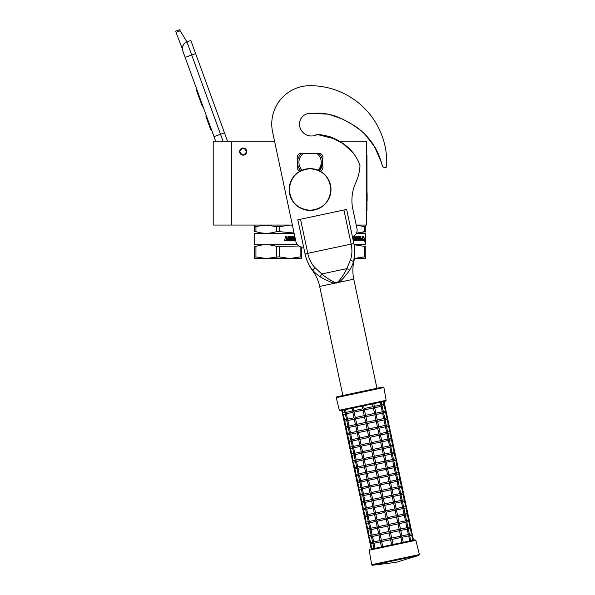 <?xml version="1.0" encoding="UTF-8"?>
<svg xmlns="http://www.w3.org/2000/svg" width="595" height="595" viewBox="0 0 595 595"><rect width="100%" height="100%" fill="white"/><g stroke="black" fill="none" stroke-linecap="round" stroke-linejoin="round"><path stroke-width="0.89" d="M231.321 141.149L213.203 141.149L213.203 225.074L231.321 225.074L231.321 141.149L274.54 141.149L272.592 131.971L295.894 241.607A6.969 6.969 0 0 0 303.606 247.066M356.226 225.074L366.55 225.074L366.55 141.149L338.629 141.149M243.169 148.051A3.555 3.555 0 0 0 239.621 151.606A3.555 3.555 0 0 0 243.169 155.161A3.555 3.555 0 0 0 246.724 151.606A3.555 3.555 0 0 0 243.169 148.051M292.376 225.074L231.321 225.074M223.051 141.149L220.537 134.254L213.992 136.634L215.628 141.149L182.754 50.828A6.969 6.969 0 0 1 186.927 41.895L190.854 40.467L195.614 53.572M176.023 32.331L175.607 31.178L179.534 29.75L180.188 30.814L176.023 32.331L182.353 48.902M211.671 130.06L214.051 136.612M182.345 48.083L182.739 46.113M182.784 45.986L184.219 43.68M184.264 43.636L185.766 42.438M180.188 30.814L186.927 41.895L190.854 40.467M185.142 57.38L191.694 54.993L220.537 134.254L224.471 132.819L195.621 53.565L191.694 54.993L186.927 41.895M224.471 132.819L227.498 141.149M197.064 90.128L196.469 90.343L198.023 94.605L198.611 94.397M201.497 102.31L200.909 102.526L198.023 94.605M202.94 106.274L202.345 106.49L200.909 102.526M197.213 90.544L196.625 90.76M206.599 116.33L205.944 116.568L210.712 129.665L211.366 129.427M246.516 151.606C244.285 147.285 242.061 147.285 239.83 151.606C242.061 155.92 244.285 155.92 246.516 151.606M276.422 231.663L279.628 231.663L279.628 226.68L276.422 226.68L276.422 231.663C269.587 233.79 262.759 233.79 255.932 231.663L254.325 231.663C254.325 233.79 254.325 233.79 254.325 231.663C254.325 233.79 254.325 233.79 254.325 231.663L254.325 225.074M289.877 225.074L292.398 225.178L289.877 225.074L279.628 226.68M278.021 256.921L266.173 258.528L255.932 256.921L255.932 246.36C262.759 244.21 269.587 244.21 276.422 246.36L279.628 246.36L279.628 256.921L278.021 256.921M276.422 246.36L276.422 256.921M294.815 236.527L292.822 236.855L292.822 238.796L294.138 239.123L294.138 239.904L292.509 239.904L292.509 236.527L291.885 236.527L291.885 239.904L291.238 239.904L290.962 236.527L288.025 236.527L287.705 238.342L286.604 238.015L286.604 236.527L285.801 236.527L285.801 238.216L286.307 238.707L285.801 240.358L288.3 240.685L288.3 237.435L288.173 240.685M286.507 236.527L286.939 238.342M290.806 236.527L291.238 239.904M292.338 236.527L292.509 239.904M295.693 240.685L295.194 240.358L295.194 238.32M294.979 237.308L293.365 237.308L293.365 238.342M294.391 238.342L293.551 238.342L293.365 237.308M294.614 238.669L294.391 240.685M294.815 238.669L294.614 240.358M294.815 240.358L288.873 240.685L288.873 239.904L290.501 239.778L290.501 239.123L289.237 239.123L289.237 238.342L290.501 238.342L290.501 237.435L288.173 237.435M286.604 239.123L287.705 239.123L287.705 239.904L286.626 239.904L286.507 239.123L286.731 239.904M295.425 239.406L295.529 239.904M284.544 240.097L285.05 239.8L285.05 240.529L284.611 240.529M285.05 239.845L285.05 240.477M285.25 240.164L284.685 240.685L284.113 240.164L284.685 239.636L285.161 240.164M294.153 233.433L254.325 233.277M297.329 244.59L254.325 244.746M300.118 246.628L300.118 256.921L289.877 258.528L279.628 256.921M301.725 257.947L301.725 258.528L254.325 258.528L254.325 256.921L254.325 258.528M298.943 246.018L279.628 246.36M301.725 247.051L301.725 256.921L300.118 256.921M301.725 258.528L301.725 256.921M255.932 246.36L254.325 246.36C254.325 244.21 254.325 244.21 254.325 246.36C254.325 244.21 254.325 244.21 254.325 246.36L254.325 256.921L255.932 256.921M276.422 226.68L266.173 225.074L254.325 226.68L254.325 231.663M266.173 225.074L269.758 225.282M255.932 226.68L255.932 231.663M294.064 232.995L279.628 231.663M362.868 239.25L362.719 238.022L363.753 236.706L363.448 237.963L364.913 237.963L364.698 239.25L362.868 239.25L362.719 239.8M364.638 237.963L364.43 239.25M363.5 236.706L363.448 237.963M364.683 239.398L364.371 241.28M363.076 239.398L362.556 240.685M364.958 240.64L364.958 237.963L364.728 239.398L363.158 239.398L362.801 240.685L364.49 240.685L364.229 241.979L364.683 240.64M362.065 236.527L362.474 236.527L362.474 240.358L362.229 236.527L362.065 238.342L361.061 238.342L361.061 239.123L362.065 239.123L361.991 239.904L360.868 239.904L360.868 236.527L360.384 236.527L360.384 238.342L359.715 238.342L359.499 236.527L357.164 236.527L356.911 238.796L358.227 239.123L358.227 239.904L356.598 239.904L356.598 236.527L355.966 236.527L355.966 239.904L355.327 239.904L355.044 236.527L352.776 236.527M354.895 236.527L355.327 239.904M356.427 236.527L356.598 239.904M360.644 236.527L360.868 239.904M362.474 240.358L359.499 240.685L359.194 237.308L357.446 237.308L357.446 238.342M358.473 238.342L357.632 238.342L357.446 237.308M358.703 238.669L358.473 240.685M358.897 238.669L358.703 240.358M358.897 240.358L353.274 240.685M352.56 237.308L354.583 237.435L354.583 238.342L353.318 238.342L353.318 239.123L354.583 239.123L354.583 239.778L353.11 239.904M359.506 239.123L360.384 239.123L360.302 239.904L359.588 239.904L359.506 239.123L359.804 239.904M359.291 236.527L359.506 238.342M354.092 244.59L365.531 244.59L365.531 233.433L356.264 233.433M365.806 257.947L365.806 246.36C365.806 244.21 365.806 244.21 365.806 246.36C365.806 244.21 365.806 244.21 365.806 246.36L364.2 246.36L364.2 256.921L353.958 258.528M364.2 246.36L354.122 244.746M365.806 258.528L354.404 258.528M365.806 256.921L364.2 256.921M365.806 225.074L365.806 231.663C365.806 233.79 365.806 233.79 365.806 231.663L356.398 233.18M365.806 232.853L365.531 233.433M365.806 226.68L364.2 226.68L364.2 231.663L358.941 232.876M364.2 226.68L357.543 225.282M335.007 282.439L336.644 282.476L338.131 281.777C341.857 277.501 344.736 273.12 346.759 268.642L350.462 260.06C352.128 255.069 352.359 249.751 351.169 244.106L307.779 253.329C308.976 258.974 311.356 263.734 314.911 267.616L321.776 273.945C325.443 277.218 329.853 280.044 335.007 282.439L334.866 283.205L319.671 286.433A41.263 41.263 0 0 0 312.531 270.539A43.175 43.175 0 0 1 305.064 253.909L297.82 219.815L305.064 253.909L297.82 219.815L300.527 219.243L307.779 253.329L305.064 253.909C305.889 258.624 309.348 266.902 312.985 270.442C314.167 272.079 316.555 274.191 320.147 276.794C322.274 278.051 330.575 282.692 334.866 283.205L338.57 282.417C342.199 280.312 348.149 272.346 349.406 270.576C351.638 266.738 352.954 263.83 353.37 261.859C355.066 255.768 355.237 249.662 353.876 243.534L353.891 243.578M349.406 270.576A2.774 1.495 30.5 0 0 346.759 268.642L321.776 273.945L320.147 276.794L318.184 275.463M313.171 270.643L312.316 269.661M376.947 388.275L353.765 279.181A41.263 41.263 0 0 1 353.817 261.763A43.175 43.175 0 0 0 353.876 243.534L346.632 209.44L300.527 219.243M353.906 243.653L354.367 246.248M354.479 247.066L354.538 247.587M354.568 247.862L354.791 252.942M353.661 260.878L353.37 261.845M305.689 256.452L305.094 254.065M320.132 171.181A4.18 4.18 0 0 0 322.631 165.544L322.631 159.133A4.18 4.18 0 0 0 318.801 153.279L301.375 153.279A4.18 4.18 0 0 0 297.545 159.133L297.545 165.544A4.18 4.18 0 0 0 300.044 171.181M318.883 113.258L312.427 113.667C327.949 111.265 342.11 118.085 355.185 126.2C368.112 135.058 376.836 147.106 381.365 162.338L382.243 165.514A2.789 2.789 0 0 0 384.734 167.559L385.173 167.589A1.391 1.391 0 0 0 386.661 166.265A76.673 76.673 0 0 0 310.084 85.665A38.34 38.34 0 0 0 272.592 131.971M382.243 165.514L381.365 162.338L374.53 146.645L364.073 133.25M359.789 129.487L355.527 126.415M349.607 123.046L348.082 122.213M344.111 120.019L340.109 118.003M336.703 116.575L334.911 115.936M328.916 114.3L323.554 113.489M330.099 136.761L343.032 143.626L353.274 152.9M353.936 153.8L357.179 159.058M357.416 159.519L359.373 163.87M312.427 113.667A10.598 10.598 0 0 0 299.493 123.998A11.989 11.989 0 0 0 317.299 134.485C335.639 135.363 354.397 147.805 360.012 165.797A50.047 50.047 0 0 1 355.654 183.044A41.821 41.821 0 0 0 352.82 209.038L356.978 228.621A6.969 6.969 0 0 1 352.418 236.661M318.02 170.177A11.149 11.149 0 0 0 316.637 153.309L318.801 153.309A12.547 12.547 0 0 1 322.631 162.338A12.547 12.547 53.3 0 0 318.801 153.309A12.547 12.547 0 0 0 318.764 153.279M319.366 170.78L322.631 162.338A12.547 12.547 0 0 1 319.366 170.78A12.547 12.547 0 0 0 322.631 162.338M297.545 162.338A12.547 12.547 -126.7 0 0 300.81 170.78A12.547 12.547 0 0 1 301.375 153.309C298.876 155.801 297.597 158.813 297.545 162.338A12.547 12.547 0 0 0 300.81 170.78M301.375 153.309L303.539 153.309L301.375 153.309A12.547 12.547 0 0 1 301.412 153.279M318.801 153.309L303.539 153.309A11.149 11.149 0 0 0 302.156 170.177M361.991 131.331L352.671 124.712L361.998 131.339M337.291 116.813L333.2 115.393M329.756 136.627L338.763 141.149M384.734 167.559L385.173 167.589M314.569 113.429L328.395 114.195L341.515 118.673M372.842 143.901L377.951 153.398M315.082 135.437A10.598 10.598 0 0 0 315.915 134.939A2.789 2.789 0 0 1 317.299 134.485M317.306 134.485L334.397 138.806M330.872 189.522C329.637 202.144 322.713 209.068 310.084 210.303C297.463 209.068 290.538 202.144 289.304 189.522C290.538 176.901 297.463 169.969 310.084 168.742C322.713 169.969 329.637 176.901 330.872 189.522M330.999 189.522A20.914 20.914 0 0 1 310.084 210.429A20.914 20.914 0 0 1 289.177 189.522A20.914 20.914 0 0 1 310.084 168.608A20.914 20.914 0 0 1 330.999 189.522A20.914 20.914 0 0 1 310.084 210.429A20.914 20.914 0 0 1 289.177 189.522M409.613 535.322L410.766 540.706L412.811 540.275L411.74 535.232L412.283 534.399L411.457 533.864L412.283 534.399L413.503 540.126L415.027 539.806L381.454 546.939L380.369 541.8M391.688 544.767L390.61 539.717L381.663 541.621L380.584 541.138L380.48 541.874L381.365 540.26L390.32 538.356L389.167 532.904L390.238 531.246L389.078 525.794L388.252 525.259L387.717 526.084L378.762 527.988L377.684 527.505L377.58 528.234L378.472 526.62L387.427 524.716L386.267 519.264L387.338 517.613L386.177 512.154L385.352 511.618L384.816 512.444L385.977 517.903L387.628 518.974L396.575 517.07L397.735 522.529L398.821 523.012L398.033 523.89L389.078 525.794M380.384 541.896L373.935 543.265L375.006 548.307L371.927 548.962L370.849 543.919L370.097 543.599M373.935 543.265L373.043 542.975M393.05 544.477L391.979 539.427L391.153 538.891L390.61 539.717M371.228 549.111L370.016 543.384L370.841 543.919L370.016 543.384L370.551 542.558L370.016 543.384L368.647 536.779M403.187 542.32L401.997 542.573L400.926 537.53L391.979 539.427M390.32 538.356L391.153 538.891L391.688 538.066L400.636 536.162L402.108 537.278L401.714 536.645L400.926 537.53M372.849 542.759L372.953 542.045L373.243 543.413L372.842 542.781L373.243 543.413L372.842 542.781L373.645 541.904L372.485 536.445L371.592 536.154M409.732 540.929L408.661 535.887L402.205 537.255M401.915 535.894L408.371 534.518L409.457 535.002L409.353 535.738L409.457 535.002L409.353 535.738L409.457 535.002L408.668 535.879M409.062 534.37L409.353 535.738M380.19 540.513L380.584 541.138L380.19 540.513M381.365 540.26L380.212 534.801L379.134 534.317L379.03 535.054L379.922 533.44L378.762 527.988M391.688 538.066L390.528 532.614L388.877 531.536L387.717 526.084M371.451 536.668L369.391 537.106L368.565 536.564L369.391 537.106L368.565 536.564L369.101 535.738L368.565 536.564L367.204 529.966M398.025 523.89L399.186 529.342L400.666 530.457L400.271 529.825L399.476 530.71L400.636 536.162M401.714 536.645L401.826 535.909L401.714 536.645M372.842 542.781L372.953 542.045M371.503 535.232L371.793 536.593L371.399 535.969L371.793 536.593L371.399 535.969L372.195 535.084L371.035 529.632L370.142 529.342M399.014 522.254L405.47 520.885L406.556 521.369L406.452 522.098L406.556 521.369L406.452 522.098L406.556 521.369L405.76 522.246L406.921 527.706L408.006 528.182L407.902 528.918L408.006 528.182L407.902 528.918L408.006 528.182L407.211 529.067L408.371 534.518M412.283 534.399L410.833 527.579L410.007 527.044L410.833 527.579L410.29 528.412L411.45 533.864L409.397 534.303M407.612 527.557L407.902 528.918M378.74 533.693L379.134 534.317L378.74 533.693M370.001 529.847L367.941 530.286L367.115 529.751L367.941 530.286L367.115 529.751L367.651 528.925L367.115 529.751L365.754 523.146M400.271 529.825L400.376 529.096L400.271 529.825M399.215 523.637L398.925 522.276L399.215 523.637M370.053 528.412L370.343 529.773L369.949 529.148L370.343 529.773L369.949 529.148L370.745 528.263L369.584 522.812L368.692 522.522M410.833 527.579L409.39 520.766L408.557 520.223L409.39 520.766L408.839 521.592L410 527.044L407.954 527.482M406.162 520.737L406.452 522.098M377.289 526.872L377.684 527.505L377.289 526.872M378.472 526.62L377.319 521.168L376.233 520.685L376.129 521.421L377.029 519.807L375.869 514.348L374.783 513.864L374.679 514.601L375.579 512.987L374.419 507.528L373.333 507.052L373.229 507.78L374.129 506.166L372.968 500.715L371.89 500.231L371.778 500.968L372.678 499.346L381.626 497.45L380.465 491.991L381.544 490.339L380.384 484.888L379.558 484.345L379.022 485.178L370.068 487.074L368.989 486.591L368.885 487.327L369.778 485.713L378.732 483.809L377.572 478.358L378.643 476.707L377.483 471.247L376.657 470.712L376.122 471.538L377.282 476.997L378.933 478.068L387.888 476.164L388.78 474.55L389.071 475.911L387.598 474.803L386.43 469.343L387.33 467.73L387.62 469.098L386.148 467.982L384.987 462.531L385.88 460.917L386.17 462.278L384.697 461.162L383.537 455.711L384.43 454.097L384.72 455.458L383.254 454.349L382.087 448.89L373.139 450.794L372.306 450.259L371.771 451.084L362.824 452.988L361.745 452.505L361.641 453.241L362.534 451.62L371.481 449.723L370.321 444.264L371.399 442.613L370.239 437.161L369.413 436.626L368.878 437.451L359.923 439.355L358.845 438.872L358.74 439.601L359.633 437.987L358.473 432.535L357.394 432.052L357.29 432.788L358.19 431.167L357.03 425.715L355.944 425.232L355.84 425.968L356.74 424.354L355.579 418.895L354.494 418.411L354.389 419.148L355.289 417.534L354.129 412.082L353.043 411.599L352.939 412.328L353.839 410.714L353.259 407.991M387.427 524.723L388.252 525.259L388.788 524.433L387.628 518.974M368.55 523.027L366.49 523.466L365.665 522.931L366.49 523.466L365.665 522.931L366.2 522.105L365.665 522.931L364.304 516.326M381.626 497.45L382.451 497.985L381.916 498.811L383.076 504.262L383.901 504.805L383.366 505.631L384.526 511.083L385.352 511.618L385.887 510.793L384.727 505.341L383.901 504.805L384.437 503.972L383.284 498.521L382.451 497.985L382.994 497.16L391.941 495.256L393.02 495.739L393.414 496.364L393.02 495.739L392.231 496.617L393.392 502.076L394.864 503.184L394.47 502.559L393.682 503.437L394.842 508.889L396.315 510.004L395.92 509.372L395.132 510.257L396.285 515.709L397.765 516.817L397.371 516.192L396.582 517.07M368.506 522.306L368.603 521.592L368.893 522.96L368.498 522.328L368.893 522.96L368.498 522.328L369.294 521.451L368.134 515.991L367.241 515.701M393.221 494.981L399.669 493.612L400.755 494.095L400.651 494.832L400.755 494.095L400.651 494.832L400.755 494.095L399.959 494.973L401.119 500.432L402.205 500.908L402.101 501.645L402.205 500.908L402.101 501.645L402.205 500.908L401.409 501.793L402.57 507.245L403.655 507.728L403.551 508.465L403.655 507.728L403.551 508.465L403.655 507.728L402.86 508.613L404.02 514.065L405.106 514.549L405.002 515.285L405.106 514.549L405.002 515.285L405.106 514.549L404.31 515.426L405.47 520.885M409.39 520.766L393.444 445.767L392.618 445.231L393.444 445.767L392.901 446.592L394.054 452.051L394.894 452.587L394.344 453.412L395.504 458.864L396.344 459.399L395.794 460.232L396.954 465.684L397.795 466.22L397.244 467.045L398.405 472.504L399.245 473.04L398.695 473.865L399.855 479.325L400.695 479.853L400.145 480.686L401.305 486.137L402.138 486.673L401.595 487.506L402.755 492.957L403.589 493.493L403.046 494.319L404.198 499.778L405.039 500.313L404.488 501.139L405.649 506.59L406.489 507.126L405.939 507.959L407.099 513.411L407.939 513.946L407.389 514.772L408.549 520.231L406.504 520.662M404.712 513.916L405.002 515.285M375.839 520.052L376.233 520.685L375.839 520.052M367.1 516.215L365.047 516.646L364.214 516.11L365.047 516.646L364.214 516.11L364.757 515.285L364.214 516.11L362.853 509.506M397.371 516.192L397.475 515.456L397.371 516.192M368.498 522.328L368.603 521.592M367.152 514.779L367.442 516.14L367.048 515.508L367.442 516.14L367.048 515.508L367.844 514.63L366.684 509.171L365.791 508.881M407.939 513.946L407.114 513.411M403.261 507.104L403.551 508.465M374.389 513.24L374.783 513.864L374.389 513.24M365.65 509.394L363.597 509.833L362.764 509.298L363.597 509.833L362.764 509.298L363.307 508.465L362.764 509.298L361.403 502.693M395.92 509.372L396.025 508.636L395.92 509.372M365.702 507.959L365.992 509.32L365.598 508.695L365.992 509.32L365.598 508.695L366.394 507.81L365.233 502.359L364.341 502.068M406.489 507.126L405.664 506.59M401.811 500.283L402.101 501.645M372.939 506.419L373.333 507.052L372.939 506.419M364.207 502.574L362.147 503.013L361.321 502.478L362.147 503.013L361.321 502.478L361.857 501.652L361.321 502.478L359.953 495.873M394.47 502.559L394.574 501.823L394.47 502.559M364.155 501.853L364.252 501.139L364.542 502.5L364.147 501.875L364.542 502.5L364.147 501.875L364.943 500.99L363.79 495.538L362.898 495.248M405.039 500.313L404.213 499.77M400.361 493.463L400.651 494.832M371.496 499.599L371.89 500.231L371.496 499.599M372.678 499.346L371.518 493.895L370.44 493.411L370.335 494.147L371.228 492.534L370.068 487.074M382.994 497.16L381.834 491.701L380.175 490.63L379.022 485.178M362.757 495.761L360.696 496.193L359.871 495.657L360.696 496.193L359.871 495.657L360.406 494.832L359.871 495.657L358.502 489.053M378.732 483.809L379.558 484.345L380.093 483.519L389.048 481.615L390.127 482.099L390.521 482.731L390.127 482.099L389.331 482.984L390.491 488.436L391.964 489.551L391.57 488.919L390.781 489.804L391.941 495.256M393.02 495.739L393.124 495.003L393.02 495.739M364.147 501.875L364.252 501.139M368.788 487.35L362.34 488.718L363.5 494.177L362.705 495.055L362.809 494.319L363.099 495.687L362.705 495.055L363.099 495.687L362.705 495.055L363.776 495.538M390.32 481.348L396.783 479.972L397.862 480.455L397.757 481.191L397.862 480.455L397.757 481.191L397.862 480.455L397.066 481.34L398.226 486.792L399.312 487.275L399.208 488.012L399.312 487.275L399.208 488.012L399.312 487.275L398.516 488.16L399.669 493.612M403.589 493.493L402.763 492.957M399.312 487.275L399.208 488.012L398.918 486.651M370.045 492.786L370.44 493.411L370.045 492.786M361.262 488.22L361.358 487.506L361.648 488.867L361.254 488.242L361.648 488.867L361.254 488.242L362.325 488.726L361.448 488.428M361.306 488.941L359.246 489.38L358.421 488.837L359.246 489.38L358.421 488.837L358.956 488.012L358.421 488.837L357.06 482.24M391.57 488.919L391.681 488.183L391.57 488.919M362.705 495.055L362.809 494.319M402.138 486.673L401.313 486.137M397.467 479.83L397.757 481.191M368.595 485.966L368.989 486.591L368.595 485.966M369.778 485.713L368.617 480.262L367.539 479.778L367.435 480.515L368.327 478.901L367.175 473.441L376.122 471.538M361.358 487.506L361.254 488.242L362.05 487.357L360.89 481.905L359.997 481.615M380.093 483.519L378.933 478.068M359.856 482.121L357.796 482.56L356.97 482.024L357.796 482.56L356.97 482.024L357.506 481.199L356.97 482.024L355.609 475.42M389.041 481.623L387.88 476.164M390.127 482.099L390.231 481.37L390.127 482.099M359.811 481.4L359.908 480.686L360.198 482.047L359.804 481.422L360.198 482.047L359.804 481.422L360.882 481.905M383.076 447.254L389.532 445.886L390.618 446.369L390.506 447.105L390.618 446.369L390.506 447.105L390.618 446.369L389.814 447.247L390.974 452.706L392.06 453.189L391.956 453.918L392.06 453.189L391.956 453.918L392.06 453.189L391.265 454.067L392.425 459.519L393.511 460.002L393.407 460.738L393.511 460.002L393.407 460.738L393.511 460.002L392.715 460.887L393.875 466.339L394.961 466.822L394.857 467.558L394.961 466.822L394.857 467.558L394.961 466.822L394.165 467.7L395.325 473.159L396.411 473.642L396.307 474.371L396.411 473.642L396.307 474.371L396.411 473.642L395.615 474.52L396.776 479.979M400.695 479.853L399.862 479.317M396.017 473.01L396.307 474.371M367.145 479.146L367.539 479.778L367.145 479.146M367.175 473.441L366.089 472.958L365.985 473.694L366.877 472.08L365.724 466.621L374.671 464.717L375.832 470.176L376.657 470.712L377.193 469.886L376.033 464.427L375.207 463.892L374.671 464.717M359.908 480.686L359.804 481.422L360.6 480.537L359.44 475.085L358.547 474.795M358.406 475.301L356.346 475.74L355.52 475.204L356.346 475.74L355.52 475.204L356.055 474.379L355.52 475.204L354.159 468.6M358.748 475.234L358.354 474.602L358.748 475.234L358.354 474.602L359.149 473.724L357.989 468.265L357.097 467.975M399.245 473.04L398.419 472.504M394.567 466.19L394.857 467.558M365.694 472.333L366.089 472.958L365.694 472.333M365.724 466.621L364.638 466.138L364.534 466.874L365.427 465.26L364.274 459.809L373.221 457.905L374.381 463.356L375.207 463.892L375.743 463.066L374.582 457.615L373.757 457.079L373.221 457.905M358.458 473.865L358.361 474.579M356.955 468.488L354.91 468.92L354.07 468.384L354.903 468.927L354.07 468.384L354.613 467.558L354.07 468.384L352.709 461.779M356.911 467.759L357.007 467.053L357.298 468.414L356.903 467.782L357.298 468.414L356.903 467.782L357.982 468.265M397.795 466.22L396.969 465.684M393.116 459.377L393.407 460.738M364.244 465.513L364.638 466.138L364.244 465.513M364.274 459.809L363.188 459.325L363.084 460.054L363.976 458.44L362.824 452.988M357.007 467.053L356.903 467.782L357.699 466.904L356.539 461.452L355.646 461.155M355.505 461.668L353.46 462.107L352.627 461.571L353.452 462.107L352.627 461.571L353.162 460.746L352.627 461.571L351.258 454.967M355.46 460.947L355.557 460.232L355.847 461.594L355.453 460.969L355.847 461.594L355.453 460.969L356.531 461.452M396.344 459.399L395.519 458.864M391.666 452.557L391.956 453.918M362.794 458.693L363.188 459.325L362.794 458.693M355.557 460.232L355.453 460.969L356.249 460.084L355.089 454.632L354.196 454.342M383.247 454.349L374.292 456.246L373.757 457.079L372.931 456.536L371.771 451.084M374.3 456.246L373.139 450.794M354.062 454.848L352.009 455.287L351.176 454.751L352.002 455.287L351.176 454.751L351.712 453.926L351.176 454.751L349.808 448.147M371.481 449.723L372.306 450.259L372.849 449.433L381.797 447.529L383.269 448.637L382.875 448.013L382.094 448.89M360.094 446.443L353.646 447.812L354.799 453.264L354.003 454.149L354.107 453.412L354.397 454.781L354.003 454.149L354.397 454.781L354.003 454.149L355.081 454.632M394.894 452.587L394.069 452.044M390.216 445.737L390.506 447.105M361.351 451.873L361.745 452.505L361.351 451.873M362.534 451.62L361.373 446.168L360.295 445.685L360.191 446.421L361.083 444.807L359.923 439.348M352.56 447.306L352.664 446.6L352.954 447.961L352.56 447.328L352.954 447.961L352.56 447.328L353.631 447.812L352.753 447.522M372.849 449.433L371.689 443.974L370.031 442.903L368.878 437.451M352.612 448.035L350.567 448.466L349.726 447.931L350.552 448.466L349.726 447.931L350.262 447.105L349.726 447.931L348.365 441.326M359.633 437.987L368.588 436.083L369.413 436.626L369.949 435.793L378.903 433.889L380.376 435.005L379.982 434.372L379.186 435.257L380.346 440.709L381.826 441.825L381.432 441.193L380.636 442.078L381.797 447.529M382.875 448.013L382.979 447.276L382.875 448.013M354.003 454.149L354.107 453.412M380.175 433.621L386.638 432.245L387.717 432.729L387.613 433.465L387.717 432.729L387.613 433.465L387.717 432.729L386.921 433.614L388.081 439.065L389.167 439.549L389.063 440.285L389.167 439.549L389.063 440.285L389.167 439.549L388.371 440.434L389.532 445.886M393.444 445.767L391.993 438.946L391.168 438.411L391.993 438.946L391.451 439.779L392.611 445.231L390.558 445.67M388.773 438.924L389.063 440.285M359.901 445.06L360.295 445.685L359.901 445.06M352.664 446.6L352.56 447.328L353.356 446.451L352.195 440.992L351.303 440.702M351.162 441.215L349.116 441.646L348.276 441.118L349.101 441.654L348.276 441.118L348.811 440.285L348.276 441.118L346.915 434.514M381.432 441.193L381.536 440.456L381.432 441.193M351.117 440.493L351.214 439.779L351.504 441.14L351.11 440.516L351.504 441.14L351.11 440.516L352.18 440.999M391.993 438.946L390.551 432.126L389.718 431.591L390.551 432.126L390 432.959L391.16 438.411L389.108 438.85M387.323 432.104L387.613 433.465M368.588 436.083L367.427 430.631L368.498 428.98L367.338 423.521L366.513 422.986L365.977 423.811L367.137 429.27L368.788 430.341L377.736 428.437L378.896 433.896M369.949 435.793L368.788 430.341M358.45 438.24L358.845 438.872L358.45 438.24M351.214 439.779L351.11 440.516L351.905 439.631L350.745 434.179L349.853 433.889M349.711 434.395L347.666 434.833L346.826 434.298L347.651 434.833L346.826 434.298L347.361 433.472L346.826 434.298L345.464 427.693M379.982 434.372L380.086 433.643L379.982 434.372M372.522 403.893L373.102 406.623L374.575 407.731L374.181 407.106L373.392 407.984L374.553 413.436L376.025 414.551L375.631 413.919L374.843 414.804L375.995 420.256L377.475 421.372L377.081 420.739L376.285 421.624L377.446 427.076L378.926 428.184L378.532 427.56L377.743 428.437M349.763 432.959L350.053 434.32L349.659 433.696L350.053 434.32L349.659 433.696L350.455 432.81L349.295 427.359L348.41 427.069M381.521 404.831L381.812 406.192L381.916 405.463L381.812 406.192L381.916 405.463L381.12 406.34L382.28 411.799L383.366 412.276L383.262 413.012L383.366 412.276L383.262 413.012L383.366 412.276L382.57 413.161L383.73 418.612L384.816 419.096L384.712 419.832L384.816 419.096L384.712 419.832L384.816 419.096L384.02 419.981L385.181 425.432L386.267 425.916L386.162 426.645L386.267 425.916L386.162 426.645L386.267 425.916L385.471 426.794L386.631 432.253M390.551 432.126L389.1 425.313L388.275 424.778L389.1 425.313L388.55 426.139L389.71 431.598L387.665 432.029M385.872 425.284L386.162 426.645M378.532 427.56L378.636 426.823L378.532 427.56M357 431.42L357.394 432.052L357 431.42M348.261 427.574L346.216 428.013L345.375 427.478L346.201 428.013L345.375 427.478L345.911 426.652L345.375 427.478L344.014 420.873M354.3 419.17L347.844 420.539L346.759 420.063L347.837 420.546L349.005 425.998L348.209 426.875L348.313 426.139L348.603 427.507L348.209 426.875L348.603 427.507L348.209 426.875L349.287 427.359L355.75 425.99M389.1 425.313L387.65 418.493L386.824 417.958L387.65 418.493L387.1 419.326L388.26 424.778L386.214 425.209M384.422 418.464L384.712 419.832M377.081 420.739L377.185 420.003L377.081 420.739M375.995 420.256L367.048 422.16L366.513 422.986L365.687 422.45L364.527 416.998L365.598 415.34L364.438 409.888L363.612 409.353L363.076 410.178L364.237 415.63L365.888 416.708L374.843 414.804M367.048 422.16L365.888 416.708M355.55 424.607L355.944 425.232L355.55 424.607M347.153 420.687L346.959 420.256M346.811 420.762L344.765 421.193L343.925 420.658L344.758 421.201L343.925 420.658L344.468 419.832L343.925 420.658L342.564 414.061M348.209 426.875L348.313 426.139M387.65 418.493L386.2 411.673L385.374 411.138L386.2 411.673L385.649 412.506L386.81 417.958L384.764 418.397M382.972 411.651L383.262 413.012M383.336 401.595L383.909 404.325L384.749 404.86L384.199 405.686L385.359 411.138L383.314 411.576M375.631 413.919L375.735 413.19L375.631 413.919M354.099 417.787L354.494 418.411L354.099 417.787M346.863 419.326L346.759 420.063L346.863 419.326L346.759 420.063L346.863 419.326L346.759 420.063L347.554 419.178L346.394 413.726L345.509 413.436M345.368 413.941L343.315 414.38L342.482 413.845L343.308 414.38L342.482 413.845L343.017 413.019L342.482 413.845L341.753 410.431L342.445 410.29L343.025 413.012L345.078 412.58M345.145 412.923L344.498 409.851L345.517 409.635L346.104 412.357L345.308 413.242L345.412 412.506L345.702 413.867L345.308 413.242L345.702 413.867L345.308 413.242L346.387 413.726L352.85 412.35M380.25 402.25L380.83 404.979L381.916 405.463L381.812 406.192M386.2 411.673L384.749 404.86L383.924 404.317M374.181 407.106L374.285 406.37L374.181 407.106M373.102 406.623L364.155 408.527L363.612 409.353L362.786 408.817L362.206 406.088M364.155 408.527L363.575 405.797M352.649 410.966L353.043 411.599L352.649 410.966M345.308 413.242L345.412 412.506M359.908 391.897L336.748 396.82L336.22 397.668L383.894 387.538L383.061 386.973L359.908 391.897M339.358 410.253L386.148 400.309L385.605 401.112L340.176 410.766L339.358 410.253L336.22 397.668M346.104 412.357L352.56 410.989M362.786 408.81L353.839 410.714M380.83 404.979L374.381 406.348M383.909 404.325L381.864 404.756M354.129 412.082L363.076 410.178M364.445 409.888L373.392 407.984M374.671 407.716L381.12 406.34M382.154 406.125L384.199 405.686M346.521 419.393L344.475 419.832L343.315 414.38M347.554 419.178L354.01 417.802M364.237 415.63L355.289 417.534M374.553 413.436L365.598 415.34M382.28 411.799L375.824 413.168M355.579 418.895L364.527 416.998M376.114 414.529L382.57 413.161M383.604 412.937L385.649 412.506M347.971 426.213L345.926 426.652L344.765 421.193M349.005 425.998L355.46 424.622M365.687 422.45L356.74 424.354M383.73 418.612L377.275 419.988M385.054 419.758L387.1 419.326M357.03 425.715L365.977 423.811M367.338 423.521L376.285 421.624M377.565 421.349L384.02 419.981M349.421 433.034L347.376 433.465L346.216 428.013M350.455 432.81L356.911 431.442M367.137 429.27L358.19 431.167M377.446 427.076L368.498 428.98M385.181 425.432L378.725 426.801M386.505 426.578L388.55 426.139M379.015 428.169L385.471 426.794M357.201 432.803L350.738 434.179M358.473 432.535L367.427 430.631M350.872 439.854L348.826 440.285L347.666 434.833M351.905 439.631L358.361 438.262M387.955 433.391L390 432.959M386.921 433.614L380.465 434.982M379.186 435.257L370.239 437.161M358.651 439.623L352.195 440.992M388.081 439.065L381.626 440.441M352.322 446.666L350.276 447.105L349.116 441.646M380.346 440.709L371.399 442.613M353.356 446.451L359.804 445.075M370.031 442.903L361.083 444.807M389.398 440.211L391.451 439.779M381.916 441.802L388.371 440.434M371.689 443.974L380.636 442.078M361.373 446.168L370.321 444.264M353.772 453.487L351.719 453.918L350.567 448.466M354.799 453.264L361.254 451.895M390.848 447.031L392.901 446.592M389.814 447.247L383.366 448.623M361.544 453.256L355.089 454.632M394.054 452.051L392.008 452.483M390.974 452.706L384.526 454.074M355.215 460.307L353.17 460.738L352.009 455.287M372.931 456.536L363.984 458.44M356.249 460.084L362.705 458.715M392.298 453.851L394.344 453.412M384.816 455.443L391.265 454.067M374.582 457.615L383.537 455.711M362.995 460.076L356.539 461.452M395.504 458.864L393.459 459.303M392.425 459.519L385.969 460.894M356.665 467.12L354.62 467.558L353.46 462.107M384.697 461.162L375.743 463.066M374.381 463.356L365.434 465.26M357.699 466.904L364.155 465.528M393.749 460.664L395.794 460.232M386.259 462.255L392.715 460.887M376.033 464.435L384.987 462.531M364.445 466.897L357.989 468.265M396.954 465.684L394.909 466.123M393.875 466.339L387.419 467.715M358.116 473.94L356.07 474.379L354.91 468.92M386.14 467.982L377.193 469.886M375.832 470.176L366.884 472.08M359.149 473.724L365.605 472.348M395.199 467.484L397.244 467.045M387.709 469.076L394.165 467.7M377.483 471.247L386.43 469.343M365.895 473.709L359.44 475.085M398.405 472.504L396.359 472.936M395.325 473.159L388.87 474.527M359.566 480.76L357.521 481.191L356.36 475.74M387.59 474.803L378.643 476.707M377.282 476.997L368.327 478.893M360.6 480.537L367.055 479.168M396.649 474.304L398.695 473.865M389.16 475.896L395.615 474.52M368.617 480.262L377.572 478.358M367.346 480.529L360.89 481.905M399.855 479.325L397.81 479.756M361.016 487.58L358.971 488.012L357.811 482.56M362.05 487.357L368.506 485.989M398.1 481.117L400.145 480.686M397.066 481.34L390.61 482.709M389.331 482.984L380.384 484.888M401.305 486.137L399.252 486.576M398.226 486.792L391.77 488.168M362.467 494.393L360.421 494.832L359.261 489.373M390.491 488.436L381.544 490.339M380.175 490.63L371.228 492.534M363.5 494.177L369.949 492.801M399.543 487.937L401.595 487.506M392.06 489.529L398.516 488.16M381.834 491.701L390.781 489.804M371.518 493.895L380.465 491.991M370.239 494.17L363.79 495.538M402.755 492.957L400.703 493.389M363.917 501.213L361.864 501.645L360.704 496.193M364.943 500.99L371.399 499.622M400.993 494.757L403.046 494.319M399.959 494.973L393.511 496.349M392.231 496.617L383.284 498.521M381.916 498.811L372.961 500.715M371.689 500.983L365.226 502.359M404.198 499.778L402.153 500.209M401.119 500.432L394.671 501.801M365.36 508.033L363.314 508.465L362.154 503.013M393.392 502.076L384.437 503.972M383.076 504.262L374.129 506.166M366.394 507.81L372.849 506.442M402.443 501.578L404.488 501.139M394.961 503.162L401.409 501.793M384.727 505.341L393.682 503.437M374.419 507.528L383.366 505.631M373.139 507.803L366.676 509.179M405.649 506.59L403.603 507.029M402.57 507.245L396.114 508.621M366.81 514.846L364.765 515.285L363.605 509.826M394.842 508.889L385.887 510.793M384.526 511.083L375.579 512.987M367.844 514.63L374.3 513.254M403.893 508.39L405.939 507.959M396.404 509.982L402.86 508.613M386.177 512.154L395.132 510.257M375.869 514.348L384.816 512.444M374.59 514.623L368.127 515.991M407.099 513.411L405.054 513.849M404.02 514.065L397.564 515.441M366.2 522.105L365.055 516.646M396.285 515.709L387.338 517.613M366.215 522.105L368.26 521.666M385.977 517.903L377.029 519.807M369.294 521.451L375.75 520.075M405.344 515.211L407.389 514.772M397.854 516.802L404.31 515.426M377.319 521.168L386.267 519.264M376.04 521.436L369.577 522.812M367.651 528.925L366.505 523.466M388.788 524.433L397.735 522.529M367.665 528.918L369.711 528.486M370.745 528.263L377.2 526.895M406.794 522.031L408.839 521.592M405.76 522.246L399.305 523.622M377.49 528.256L371.02 529.632M406.921 527.706L400.465 529.074M369.101 535.738L367.955 530.286M399.186 529.342L390.238 531.246M369.116 535.738L371.161 535.299M388.877 531.536L379.922 533.44M372.195 535.084L378.643 533.708M408.244 528.843L410.29 528.412M400.755 530.435L407.211 529.067M390.528 532.614L399.476 530.71M380.212 534.801L389.167 532.904M378.933 535.076L372.485 536.445M370.551 542.558L369.406 537.099M370.559 542.558L372.611 542.119M373.645 541.904L380.093 540.528M409.687 535.664L411.74 535.232M372.901 543.48L370.849 543.919M381.663 541.621L382.734 546.671M392.365 544.618L371.912 548.969M366.55 210.987L366.966 210.987L366.966 155.228L366.55 155.228M367.122 194.483L367.122 200.827M366.966 190.66L367.122 194.357M312.531 270.539L314.911 267.616M353.765 279.181L338.57 282.417L338.131 281.777M350.462 260.06L353.817 261.763M336.644 282.476L336.785 283.138M343.917 210.02L351.169 244.106L353.876 243.534L346.632 209.44M415.027 539.806L415.846 540.32L369.168 550.241L369.711 549.438M395.556 559.612L371.711 564.677L372.485 565.25L418.925 555.38L419.393 554.547L395.556 559.612M366.55 206.807L366.966 206.807M366.55 159.408L366.966 159.408M254.601 244.59L254.601 233.433M342.861 395.519L319.671 286.433M373.972 548.53L372.827 543.138M403.276 542.298L402.183 537.159M380.116 540.624L378.918 534.979M372.686 542.469L371.377 536.318M401.937 535.991L400.732 530.338M409.472 534.645L408.17 528.501M378.665 533.804L377.468 528.159M371.235 535.649L369.926 529.505M400.487 529.171L399.282 523.526M408.021 527.824L406.72 521.681M377.215 526.991L376.018 521.339M369.785 528.829L368.476 522.685M399.037 522.351L397.832 516.705M406.578 521.012L405.269 514.861M375.772 520.171L374.567 514.526M368.335 522.016L367.026 515.865M397.586 515.53L396.389 509.885M405.128 514.192L403.819 508.048M374.322 513.351L373.117 507.706M366.884 515.196L365.583 509.045M396.136 508.718L394.939 503.072M403.678 507.371L402.369 501.228M372.872 506.538L371.667 500.886M365.434 508.375L364.133 502.232M394.686 501.897L393.488 496.252M402.227 500.559L400.918 494.408M371.421 499.718L370.224 494.073M363.984 501.555L362.682 495.412M393.236 495.077L392.038 489.432M400.777 493.738L399.476 487.595M369.971 492.898L368.774 487.253M362.541 494.743L361.232 488.592M391.793 488.264L390.588 482.612M399.327 486.918L398.025 480.775M368.521 486.078L367.323 480.433M361.091 487.922L359.782 481.779M390.342 481.444L389.137 475.799M397.877 480.106L396.575 473.955M367.07 479.265L365.873 473.62M359.64 481.102L358.331 474.959M388.892 474.624L387.687 468.979M396.434 473.285L395.125 467.135M365.628 472.445L364.423 466.8M358.19 474.289L356.881 468.139M387.442 467.811L386.244 462.159M394.983 466.465L393.674 460.322M364.177 465.625L362.972 459.98M356.74 467.469L355.438 461.326M385.991 460.991L384.794 455.346M393.533 459.645L392.224 453.502M362.727 458.812L361.522 453.159M355.289 460.649L353.988 454.506M384.541 454.171L383.344 448.526M392.083 452.832L390.774 446.681M361.277 451.992L360.079 446.347M353.846 453.829L352.538 447.685M383.091 447.351L381.893 441.706M390.632 446.012L389.331 439.869M359.826 445.172L358.629 439.527M352.396 447.016L351.087 440.865M381.648 440.538L380.443 434.886M389.182 439.192L387.88 433.048M358.376 438.359L357.179 432.706M350.946 440.196L349.637 434.053M380.198 433.718L378.993 428.073M387.739 432.379L386.43 426.228M378.747 426.898L377.55 421.253M356.926 431.539L355.728 425.894M349.496 433.376L348.187 427.232M386.289 425.559L384.98 419.416M384.839 418.739L383.53 412.595M377.297 420.085L376.1 414.432M355.483 424.718L354.278 419.073M348.045 426.563L346.736 420.412M383.388 411.919L382.079 405.775M375.847 413.265L374.649 407.62M354.032 417.898L352.828 412.253M346.595 419.743L345.293 413.599M384.749 404.86L384.028 401.447M381.938 405.106L381.283 402.034M374.396 406.445L373.801 403.626M352.582 411.086L351.98 408.259M386.148 400.309L383.894 387.538M369.168 550.241L371.711 564.677M415.846 540.32L419.393 554.547M418.925 555.38L396.136 562.349L372.485 565.25"/></g></svg>
